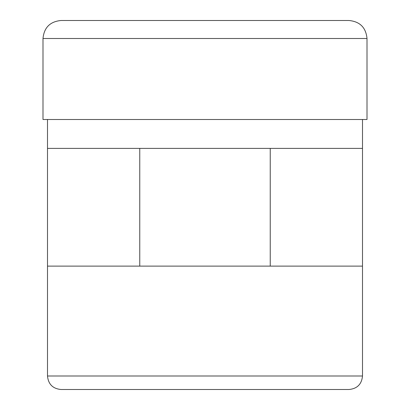<?xml version="1.0" encoding="UTF-8"?>
<svg xmlns="http://www.w3.org/2000/svg" width="410" height="410" viewBox="0 0 410 410"><rect width="100%" height="100%" fill="white"/><g stroke="black" fill="none" stroke-linecap="round" stroke-linejoin="round"><path stroke-width="0.61" d="M60.998 20.5L349.002 20.5C359.934 21.566 365.935 27.567 367.001 38.499L42.999 38.499C44.065 27.567 50.066 21.566 60.998 20.5M42.999 38.499L42.999 119.5L367.001 119.5L367.001 38.499M47.498 266.116L47.498 376.001L362.502 376.001L362.502 266.116L47.498 266.116L47.498 148.384L362.502 148.384L362.502 266.116M47.498 376.001C48.298 384.201 52.803 388.7 60.998 389.5L349.002 389.5C357.197 388.7 361.702 384.201 362.502 376.001M139.764 148.384L139.764 266.116M270.236 148.384L270.236 266.116M362.502 148.384L362.502 119.5M47.498 148.384L47.498 119.5"/></g></svg>
